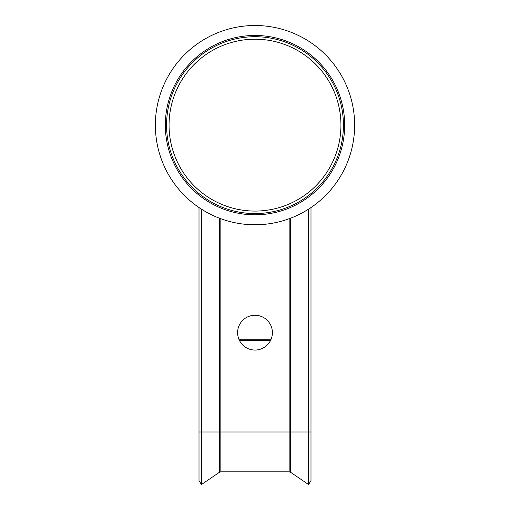 <?xml version="1.0" encoding="UTF-8"?>
<svg xmlns="http://www.w3.org/2000/svg" width="510" height="510" viewBox="0 0 510 510"><rect width="100%" height="100%" fill="white"/><g stroke="black" fill="none" stroke-linecap="round" stroke-linejoin="round"><path stroke-width="0.76" d="M237.603 332.654A17.397 17.397 0 0 0 255 350.058A17.397 17.397 0 0 0 272.397 332.654A17.397 17.397 0 0 0 255 315.256A17.397 17.397 0 0 0 237.603 332.654M270.899 339.724L239.101 339.724M239.515 340.591L270.485 340.591M308.499 209.189L308.499 484.5L290.592 472.286L290.592 431.989L310.992 431.989L310.992 480.841L308.499 484.5M201.501 209.189L201.501 484.5L219.408 472.286L220.836 471.846L289.164 471.846L290.592 472.286M199.008 207.551L199.008 480.841L201.501 484.5M310.992 207.551L310.992 431.989M255 35.464A89.671 89.671 0 0 0 165.329 125.135A89.671 89.671 0 0 0 255 214.806A89.671 89.671 0 0 0 344.671 125.135A89.671 89.671 0 0 0 255 35.464M255 224.77A99.635 99.635 0 0 0 354.635 125.135A99.635 99.635 0 0 0 255 25.5A99.635 99.635 0 0 0 155.365 125.135A99.635 99.635 0 0 0 255 224.77M204.746 52.377A88.428 88.428 0 0 1 327.758 74.881A88.428 88.428 0 0 1 305.254 197.893A88.428 88.428 0 0 1 182.242 175.389A88.428 88.428 0 0 1 204.746 52.377A88.428 88.428 0 0 0 182.242 175.389A88.428 88.428 0 0 0 305.254 197.893M199.008 431.989L289.164 431.989L289.164 471.846M289.164 218.733L289.164 431.989L290.592 431.989L290.592 218.197M220.836 218.733L220.836 471.846M219.408 218.197L219.408 472.286M303.839 195.846A85.935 85.935 0 0 0 325.712 76.296A85.935 85.935 0 0 0 206.161 54.423A85.935 85.935 0 0 0 184.288 173.974A85.935 85.935 0 0 0 303.839 195.846"/></g></svg>
